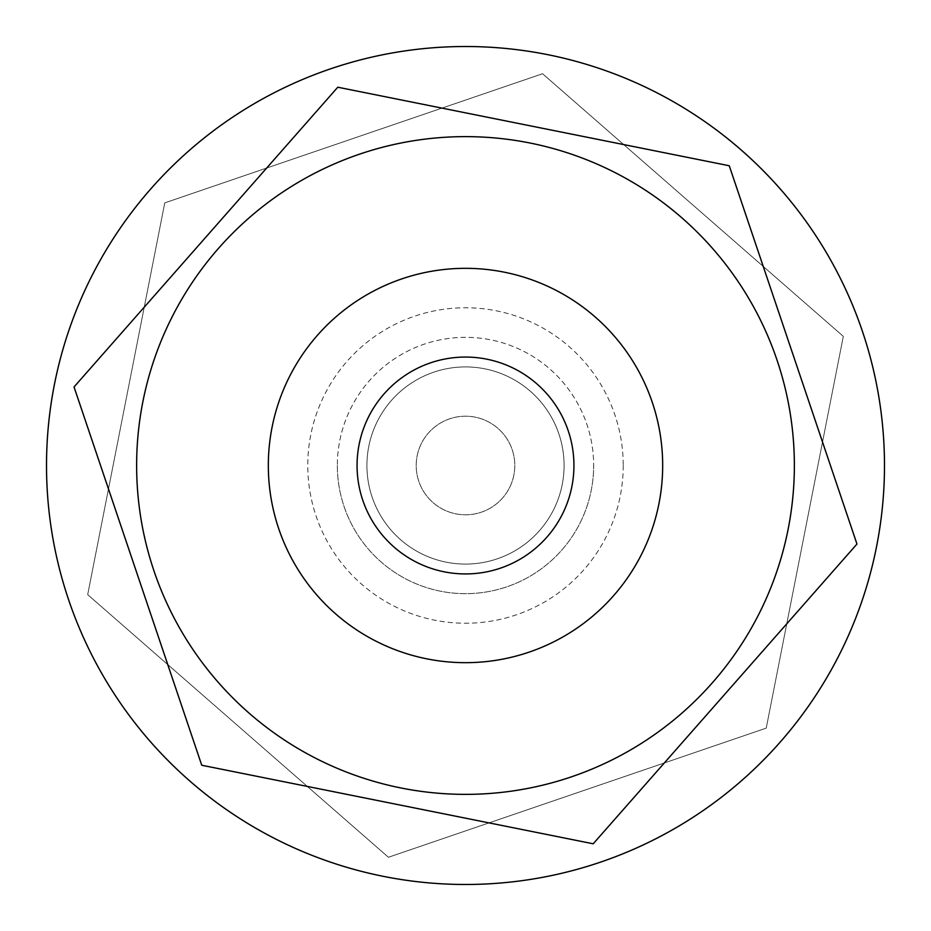 <?xml version="1.0" encoding="UTF-8"?>
<svg xmlns="http://www.w3.org/2000/svg" width="931" height="931" viewBox="0 0 931 931"><rect width="100%" height="100%" fill="white"/><g stroke="black" fill="none" stroke-linecap="round" stroke-linejoin="round"><path stroke-width="0.7" stroke-dasharray="4.66 3.49" d="M573.938 465.5A108.438 108.438 0 0 1 465.5 573.938A108.438 108.438 0 0 1 357.062 465.5A108.438 108.438 0 0 1 465.5 357.062A108.438 108.438 0 0 1 573.938 465.5M337.336 465.5A128.164 128.164 0 0 0 465.5 593.664A128.164 128.164 0 0 0 593.664 465.5A128.164 128.164 0 0 1 465.5 593.664A128.164 128.164 0 0 1 337.336 465.5A128.164 128.164 0 0 1 465.5 337.336A128.164 128.164 0 0 1 593.664 465.5A128.164 128.164 0 0 0 465.5 337.336A128.164 128.164 0 0 0 337.336 465.5M623.235 465.5A157.735 157.735 0 0 1 465.5 623.235A157.735 157.735 0 0 1 307.765 465.5A157.735 157.735 0 0 1 465.5 307.765A157.735 157.735 0 0 1 623.235 465.5M268.326 465.5A197.174 197.174 0 0 0 465.5 662.674A197.174 197.174 0 0 0 662.674 465.5A197.174 197.174 0 0 0 465.5 268.326A197.174 197.174 0 0 0 268.326 465.5M416.204 465.5A49.296 49.296 0 0 1 465.5 416.204A49.296 49.296 0 0 1 514.796 465.5A49.296 49.296 0 0 1 465.5 514.796A49.296 49.296 0 0 1 416.204 465.5A49.296 49.296 0 0 1 465.5 416.204A49.296 49.296 0 0 1 514.796 465.5A49.296 49.296 0 0 1 465.5 514.796A49.296 49.296 0 0 1 416.204 465.5M564.081 465.5A98.581 98.581 0 0 1 465.5 564.081A98.581 98.581 0 0 1 366.919 465.5A98.581 98.581 0 0 0 465.5 564.081A98.581 98.581 0 0 0 564.081 465.5A98.581 98.581 0 0 0 465.5 366.919A98.581 98.581 0 0 0 366.919 465.5A98.581 98.581 0 0 1 465.5 366.919A98.581 98.581 0 0 1 564.081 465.5M416.657 458.82A49.296 49.296 0 0 0 458.82 514.343A49.296 49.296 0 0 0 514.343 472.18A49.296 49.296 0 0 0 472.18 416.657A49.296 49.296 0 0 0 416.657 458.82A49.296 49.296 0 0 0 458.82 514.343A49.296 49.296 0 0 0 514.343 472.18A49.296 49.296 0 0 0 472.18 416.657A49.296 49.296 0 0 0 416.657 458.82M142.815 402.017A328.876 328.876 0 0 1 528.983 142.815A328.876 328.876 0 0 1 788.185 528.983A328.876 328.876 0 0 1 402.017 788.185A328.876 328.876 0 0 1 142.815 402.017A328.876 328.876 0 0 1 528.983 142.815A328.876 328.876 0 0 1 788.185 528.983A328.876 328.876 0 0 1 402.017 788.185A328.876 328.876 0 0 1 142.815 402.017M164.764 202.877L87.689 594.641L164.764 202.877L542.564 73.735L164.764 202.877M843.311 336.359L542.564 73.735L843.311 336.359L804.78 532.241L843.311 336.359M388.436 857.265L87.689 594.641L388.436 857.265L766.236 728.123L388.436 857.265M804.78 532.241L766.236 728.123L804.78 532.241M658.962 503.555A197.174 197.174 0 0 0 503.555 272.038A197.174 197.174 0 0 0 272.038 427.445A197.174 197.174 0 0 0 427.445 658.962A197.174 197.174 0 0 0 658.962 503.555A197.174 197.174 0 0 0 503.555 272.038A197.174 197.174 0 0 0 272.038 427.445A197.174 197.174 0 0 0 427.445 658.962A197.174 197.174 0 0 0 658.962 503.555M662.593 471.191A197.174 197.174 0 0 0 471.191 268.407A197.174 197.174 0 0 0 268.407 459.809A197.174 197.174 0 0 0 459.809 662.593A197.174 197.174 0 0 0 662.593 471.191A197.174 197.174 0 0 0 471.191 268.407A197.174 197.174 0 0 0 268.407 459.809A197.174 197.174 0 0 0 459.809 662.593A197.174 197.174 0 0 0 662.593 471.191M46.69 453.42A418.985 418.985 0 0 0 453.42 884.31A418.985 418.985 0 0 0 884.31 477.58A418.985 418.985 0 0 0 477.58 46.69A418.985 418.985 0 0 0 46.69 453.42A418.985 418.985 0 0 0 453.42 884.31A418.985 418.985 0 0 0 884.31 477.58A418.985 418.985 0 0 0 477.58 46.69A418.985 418.985 0 0 0 46.69 453.42M662.651 462.928A197.174 197.174 0 0 0 462.928 268.349A197.174 197.174 0 0 0 268.349 468.072A197.174 197.174 0 0 0 468.072 662.651A197.174 197.174 0 0 0 662.651 462.928A197.174 197.174 0 0 0 462.928 268.349A197.174 197.174 0 0 0 268.349 468.072A197.174 197.174 0 0 0 468.072 662.651A197.174 197.174 0 0 0 662.651 462.928M46.55 470.958A418.985 418.985 0 0 0 470.958 884.45A418.985 418.985 0 0 0 884.45 460.042A418.985 418.985 0 0 0 460.042 46.55A418.985 418.985 0 0 0 46.55 470.958M153.906 570.691A328.876 328.876 0 0 1 360.309 153.906A328.876 328.876 0 0 1 777.094 360.309A328.876 328.876 0 0 1 570.691 777.094A328.876 328.876 0 0 1 153.906 570.691M74.038 386.959L201.748 765.247L593.21 843.789L856.962 544.041L729.252 165.753L337.79 87.211L74.038 386.959M652.305 402.436A197.174 197.174 0 0 0 402.436 278.695A197.174 197.174 0 0 0 278.695 528.564A197.174 197.174 0 0 0 528.564 652.305A197.174 197.174 0 0 0 652.305 402.436A197.174 197.174 0 0 0 402.436 278.695A197.174 197.174 0 0 0 278.695 528.564A197.174 197.174 0 0 0 528.564 652.305A197.174 197.174 0 0 0 652.305 402.436M358.854 485.132A108.438 108.438 0 0 0 485.132 572.146A108.438 108.438 0 0 0 572.146 445.868A108.438 108.438 0 0 0 445.868 358.854A108.438 108.438 0 0 0 358.854 485.132"/><path stroke-width="1.4" d="M268.326 465.5A197.174 197.174 0 0 0 465.5 662.674A197.174 197.174 0 0 0 662.674 465.5A197.174 197.174 0 0 0 465.5 268.326A197.174 197.174 0 0 0 268.326 465.5M46.55 470.958A418.985 418.985 0 0 0 470.958 884.45A418.985 418.985 0 0 0 884.45 460.042A418.985 418.985 0 0 0 460.042 46.55A418.985 418.985 0 0 0 46.55 470.958M777.094 360.309A328.876 328.876 0 0 1 570.691 777.094A328.876 328.876 0 0 1 153.906 570.691A328.876 328.876 0 0 1 360.309 153.906A328.876 328.876 0 0 1 777.094 360.309M201.748 765.247L74.038 386.959L337.79 87.211L729.252 165.753L856.962 544.041L593.21 843.789L201.748 765.247M358.854 485.132A108.438 108.438 0 0 0 485.132 572.146A108.438 108.438 0 0 0 572.146 445.868A108.438 108.438 0 0 0 445.868 358.854A108.438 108.438 0 0 0 358.854 485.132"/></g></svg>
